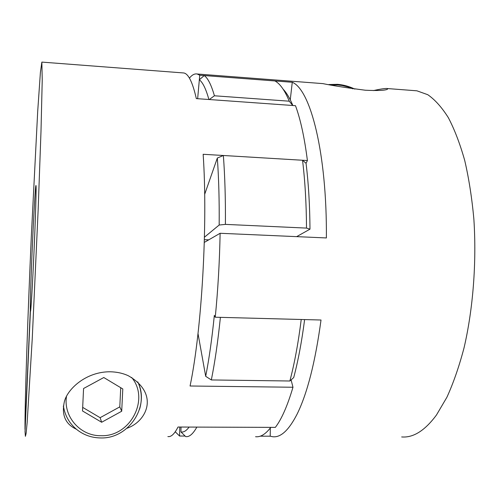 <?xml version="1.0" encoding="UTF-8"?>
<svg xmlns="http://www.w3.org/2000/svg" width="500" height="500" viewBox="0 0 500 500"><rect width="100%" height="100%" fill="white"/><g stroke="black" fill="none" stroke-linecap="round" stroke-linejoin="round"><path stroke-width="0.75" d="M127 428.244C146.662 421.581 159.969 393.862 128.306 375.737C122.906 373.25 116.875 371.931 110.219 371.775C86.181 371.581 67.537 388.919 64.406 401.512C61.463 414.494 65.113 423.562 75.362 428.731L76.406 429.237M30.406 311.319L25.038 431.631L25.4 436.319L26.113 433.4L27.181 422.2L32.237 338.85L38.163 209.537L41 131.194L42.231 79.981L41.856 62.1L40.4 72.4L37.7 111.369L31.337 236.175C27.756 316.4 24.8 401.775 25 429.425L30.319 310.175C30.113 304.137 31.094 274.144 32.425 244.456C33.825 212.831 35.5 184.394 35.962 185.531C36.481 185.206 35.562 217.156 33.956 252.812C32.462 286.444 30.831 313.087 30.431 311.406L30.512 311.325M167.869 436.556C171.088 437.188 174.469 434.012 178.006 427.031L275.35 427.381C281.594 419.219 287.469 405.838 292.975 387.244L190.069 386C201.794 330.169 207.95 223.713 203.15 154.281L307.406 160.544L306.05 163.312C308.5 183.25 309.812 205.2 309.981 229.169L296.656 236.637M41.856 62.1L183.856 72.975C188.463 73.825 192.619 82.369 196.325 98.606L295.487 105.694C300.506 119.288 304.481 137.569 307.406 160.544M183.856 72.975L182.65 72.881M30.694 310.181L30.319 310.175M63.325 406.463L63.562 406.969M291.1 379.9L292.975 387.244M101.656 422.262L121.706 411.231L122.794 388.95L103.794 377.525L83.569 388.506L82.513 410.962L101.656 422.262L100.119 417.688L119.8 406.875L120.731 387.706M82.681 407.375L100.119 417.688M119.8 406.875L121.706 411.231M319.369 83.35L322.9 83.619C332.606 85.625 346.737 87.825 365.281 90.219C377.469 90.794 384.831 90.494 387.369 89.306L387.831 88.588C385.875 88.212 381.075 88.881 373.419 90.588M414.038 90.594L416.894 90.812L427.762 94.694C434.95 99.669 441.806 107.319 448.331 117.65C454.55 129.506 460.019 143.794 464.731 160.512C468.894 178.463 471.938 198.012 473.869 219.156C476.706 262.312 473.106 308.925 464.05 347.812C459.125 366.512 453.406 383 446.9 397.262L436.481 414.981C424.919 430.6 413.312 437.925 401.675 436.944M209.256 99.531L214.425 95.781L289.262 101.194C284.781 90.369 280 83.619 274.919 80.95L204.231 75.55L199.338 79.787L197.644 98.7L199.744 75.206L197.175 73.994C194.581 73.519 191.994 74.894 189.431 78.131M199.744 75.206L292.262 82.275C310.444 89.406 327.038 153.075 326.381 237.944L220.119 233.281L204.3 242.406M198.006 333.575L205.694 376.312C209.125 358.844 212 338.531 214.331 315.375L215.25 317.219C217.944 290.069 219.562 262.087 220.119 233.281M215.25 317.219L321.019 320.012C315.319 361.931 307.35 393.288 297.125 414.081C288.875 430.188 280.744 437.738 272.731 436.731L270.219 436.194L270.312 428.006M175.25 431.794L179.569 436.031L184.838 436.037M260.244 436.175L270.219 436.194M290.269 99.825L292.262 82.275M179.569 436.031L179.775 427.038M208.719 239.856L204.375 239.675M289.262 101.194L292.75 105.5M283.175 89.25C286.575 92.756 289.8 98.169 292.85 105.506M204.438 237.188L219.169 225.031L225.406 224.381L306.512 228.094L309.981 229.169M306.05 163.312L302.544 160.25L223.363 155.494L217.331 158.038L204.662 194.344M306.512 228.094C306.356 203.375 305.031 180.763 302.544 160.25M205.694 376.312L211.331 379.944L289.875 381L293.712 377.556C298.137 360.894 301.775 341.569 304.619 319.575M289.875 381C294.513 363.394 298.3 342.894 301.231 319.488L220.394 317.35C217.956 341.169 214.938 362.038 211.331 379.944M255.569 436.706C260.5 437.319 265.575 434.206 270.8 427.369L196.856 427.1C192.969 434.05 189.237 437.212 185.669 436.587L180.931 431.925C183.55 432.506 186.281 430.887 189.112 427.069M225.406 224.381C225.6 199.256 224.919 176.294 223.363 155.494M214.425 95.781C211.294 84.887 207.894 78.15 204.231 75.55M181.006 427.038L180.931 431.925M219.169 225.031C219.387 200.619 218.775 178.287 217.331 158.038M208.9 99.506C205.969 88.963 202.781 82.387 199.338 79.787M66.469 396.469C63.231 416.819 80.481 436.181 101.013 435.7C130.3 436.938 150.031 399.237 131.656 377.469M100.7 437.944C91.625 437.837 83.594 434.994 76.619 429.412C69.275 423.281 64.869 415.45 63.4 405.913M137.85 381.981C141.794 390.756 142.363 399.856 139.556 409.275M352.95 88.831L347.65 86.856L342.194 85.531L337.837 84.975L331.444 85.006M100.712 437.944C128.769 438.938 150.275 406.169 137.744 381.887M416.894 90.812L387.831 88.588M322.9 83.619L197.175 73.994M354.856 89.1C349.244 86.406 343.431 84.812 337.413 84.319L328.906 84.544"/></g></svg>
